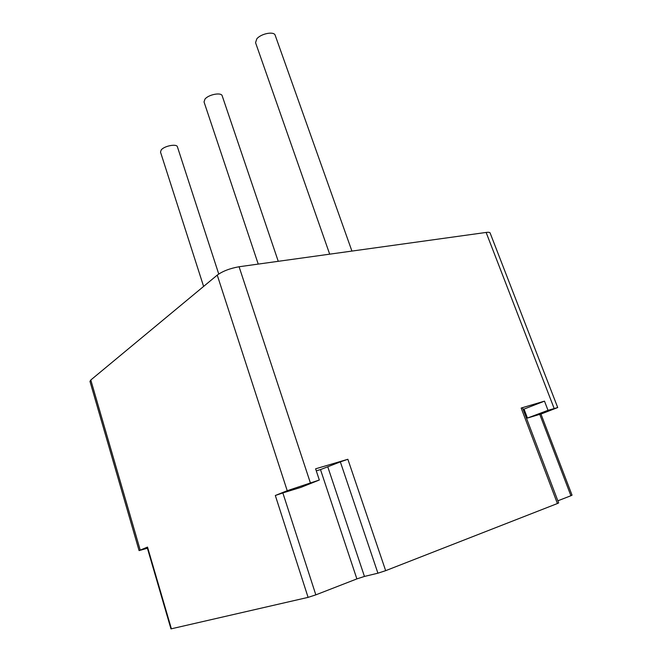 <?xml version="1.0" encoding="UTF-8"?>
<svg xmlns="http://www.w3.org/2000/svg" width="662" height="662" viewBox="0 0 662 662"><rect width="100%" height="100%" fill="white"/><g stroke="black" fill="none" stroke-linecap="round" stroke-linejoin="round"><path stroke-width="0.99" d="M278.255 261.316L222.184 95.816C221.406 92.068 208.571 94.484 204.98 99.085L204.028 101.923L258.238 264.097M351.927 251.08L275.185 35.293C274.184 31.04 260.977 33.572 256.806 38.859L255.549 42.666L329.693 254.167M218.741 274.01L177.416 146.832C176.812 143.53 164.358 145.872 161.238 149.902L160.502 152.07L203.606 286.423M282.848 492.917L300.912 487.381L319.324 480.016L287.217 490.699L275.318 495.499L282.848 492.917L315.832 594.857L308.095 597.372L170.97 628.883L147.13 547.284L147.518 547.093L139.086 550.594L147.411 548.244M523.112 409.348L524.023 409.083L527.44 418.061L540.937 413.99L572.051 495.184L570.917 495.73L539.737 414.296M557.851 500.811L570.917 495.73M521.176 408.04L522.5 407.734L558.662 502.93L557.421 503.534L521.176 408.04L544.487 401.147L524.023 409.083M315.832 594.857L356.884 578.902L320.491 469.59L340.342 461.877L347.864 459.279L385.665 570.669L377.919 573.193L340.342 461.877M316.279 470.839L320.491 469.59M319.324 480.016L315.608 468.812L347.864 459.279M557.421 503.534L385.665 570.669M327.847 467.049L364.448 576.437L377.919 573.193M364.448 576.437L356.884 578.902M540.962 414.048L557.718 407.544L548.02 410.324L544.487 401.147M554.152 408.454L486.123 232.436L239.081 266.753L310.337 482.755M287.217 490.699L217.244 275.111L90.802 380.005L140.203 550.048M486.123 232.436C488.473 232.122 489.806 232.296 490.103 232.958L557.718 407.544M139.086 550.594L89.966 381.37L90.802 380.005M217.244 275.111C222.763 271.13 230.045 268.35 239.081 266.753M548.02 410.324L527.44 418.061M147.518 547.093L171.408 628.834M308.095 597.372L275.318 495.499"/></g></svg>
